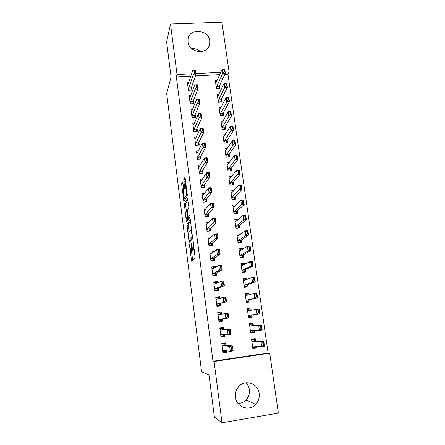 <?xml version="1.0" encoding="UTF-8"?>
<svg xmlns="http://www.w3.org/2000/svg" width="445" height="445" viewBox="0 0 445 445"><rect width="100%" height="100%" fill="white"/><g stroke="black" fill="none" stroke-linecap="round" stroke-linejoin="round"><path stroke-width="0.67" d="M189.425 244.722L191.578 261.226L195.16 258.267L193.291 241.813L193.024 240.984L193.252 244.016C193.558 246.758 193.531 248.449 193.174 249.089L192.585 249.261L191.25 242.914L191.411 245.863C191.712 248.549 191.689 250.201 191.35 250.813L190.783 250.98L189.425 244.722M209.773 40.979L209.656 44.344C207.91 55.275 188.958 53.189 188.001 41.863L188.051 38.938C189.481 27.657 208.755 29.559 209.773 40.979M245.918 382.733C247.798 384.63 248.939 386.939 249.345 389.67C249.79 393.625 248.699 397.057 246.068 399.955C243.81 402.236 241.123 403.387 238.014 403.409M259.157 393.402C259.646 397.63 258.495 401.295 255.703 404.394C249.3 411.759 236.429 407.247 235.5 397.252C235.077 393.564 235.945 390.259 238.108 387.339C244.127 378.806 258.128 382.889 259.157 393.402M182.928 182.834L182.589 181.855L181.744 183.485L181.738 185.092L183.918 201.401L187.234 196.117L187.245 194.454L185.209 178.506L184.859 177.505L183.774 179.585L184.619 187.935L184.964 188.947L185.787 187.996C186.427 188.73 186.939 194.526 186.422 195.166L184.058 198.676C183.296 196.323 183.084 193.992 183.423 191.689L183.768 189.464L182.928 182.834M190.844 76.167L176.348 76.924L212.988 361.229L214.084 361.501L269.726 353.18L278.386 413.116L221.999 422.75L214.084 361.501M176.348 76.924L177.021 74.554L170.496 24.03L221.905 22.25L229.075 71.873L225.192 72.073M221.999 422.75L214.384 417.065L209 374.796L201.607 371.953L166.686 93.561L171.069 76.935L166.614 41.93L170.496 24.03M186.883 224.147L189.119 242.464L192.679 238.793L190.343 219.752L186.883 224.147L188.241 224.007L189.081 232.296M186.249 220.759L184.297 203.699L187.534 198.492L188.775 206.441L188.758 208.088L187.395 210.101L187.951 216.22L188.307 217.31L189.82 215.341L189.998 217.249L186.594 221.833L186.249 220.759L187.484 220.631M190.688 95.625L189.153 95.72L190.226 103.891L193.77 103.674L193.375 100.698M218.985 93.962L217.205 94.062L218.339 102.161L221.816 101.944L221.426 99.191M194.471 123.004L192.763 123.12L193.859 131.425L197.43 131.169L197.04 128.277M222.995 121.057L221.009 121.196L222.161 129.417L225.66 129.167L225.276 126.469M198.37 150.811L196.44 150.961L197.552 159.399L201.14 159.11L200.767 156.295M227.139 148.574L224.87 148.752L226.038 157.107L229.564 156.824L229.186 154.181M202.425 179.057L200.167 179.252L201.301 187.829L204.917 187.506L204.555 184.775M231.461 176.52L228.791 176.754L229.982 185.242L233.525 184.925L233.163 182.339M206.719 207.743L203.96 208.01L205.112 216.726L208.755 216.365L208.399 213.722M236.072 204.889L232.78 205.206L233.987 213.834L237.558 213.478L237.202 210.958M211.453 236.846L207.815 237.235L208.983 246.096L212.649 245.696L212.315 243.142M240.484 234.192L240.417 233.742L236.829 234.126L238.058 242.892L241.652 242.497L241.307 240.044M215.53 267.362L215.419 266.516L211.737 266.95L212.927 275.961L216.615 275.516L216.287 273.058M244.722 264.224L244.561 263.095L240.951 263.518L242.197 272.429L245.818 271.995L245.479 269.609M219.663 298.423L219.43 296.682L215.719 297.16L216.926 306.321L220.648 305.832L220.331 303.473M249.033 294.762L248.772 292.932L245.134 293.4L246.408 302.461L250.051 301.983L249.723 299.663M223.824 329.734L223.507 327.359L219.774 327.876L221.004 337.193L224.742 336.665L224.497 334.807M253.383 325.607L253.055 323.27L249.395 323.776L250.685 332.988L254.351 332.471L254.078 330.535M212.988 361.229L268.113 352.991L227.946 74.226L224.825 74.387M219.674 74.654L195.55 75.923M255.564 341.042L255.219 338.628L251.547 339.157L252.849 348.446L256.531 347.907L256.303 346.305M225.899 345.359L225.571 342.895L221.821 343.429L223.062 352.829L226.822 352.273L226.633 350.849M251.214 310.232L250.902 308.04L247.253 308.524L248.538 317.658L252.193 317.163L251.87 314.893M221.749 314.153L221.46 311.956L217.739 312.451L218.957 321.691L222.689 321.184L222.383 318.898M246.864 279.432L246.658 277.953L243.037 278.398L244.294 287.381L247.926 286.925L247.592 284.572M217.588 282.825L217.416 281.535L213.722 281.991L214.918 291.075L218.623 290.607L218.3 288.204M242.592 249.144L242.481 248.36L238.882 248.761L240.122 257.599L243.727 257.188L243.387 254.763M213.494 252.031L213.439 251.62L209.767 252.031L210.947 260.965L214.624 260.542L214.295 258.039M238.387 219.363L234.799 219.608L236.017 228.307L239.599 227.929L239.249 225.443M209.005 222.244L205.879 222.561L207.042 231.35L210.696 230.966L210.352 228.368M233.72 190.655L230.777 190.922L231.979 199.482L235.533 199.143L235.177 196.59M204.533 193.347L202.058 193.575L203.198 202.219L206.825 201.874L206.469 199.188M229.275 162.497L226.822 162.698L228.001 171.119L231.539 170.819L231.166 168.204M200.372 164.878L198.298 165.051L199.416 173.561L203.02 173.25L202.653 170.48M225.048 134.763L222.928 134.918L224.091 143.207L227.601 142.94L227.223 140.27M196.401 136.854L194.593 136.982L195.7 145.359L199.277 145.087L198.898 142.228M220.976 107.456L219.101 107.573L220.242 115.733L223.729 115.5L223.345 112.774M192.563 109.264L190.95 109.364L192.04 117.602L195.594 117.369L195.205 114.432M217.021 80.567L215.33 80.656L216.454 88.689L219.919 88.494L219.524 85.707M188.83 82.097L187.367 82.18L188.435 90.29L191.967 90.085L191.567 87.07M220.731 72.301L195.806 73.586M191.65 73.803L177.021 74.554M227.946 74.226L229.075 71.873M268.113 352.991L269.726 353.18M191.595 48.555C195.005 48.327 197.986 49.401 200.539 51.759M256.531 347.907L252.727 347.562M226.822 352.273L223.279 351.756M254.351 332.471L250.618 332.51M224.742 336.665L220.92 336.581M250.902 308.04L247.275 308.68M252.193 317.163L248.527 317.58M221.46 311.956L217.766 312.651M222.689 321.184L218.946 321.59M248.772 292.932L245.212 293.939M219.43 296.682L215.814 297.85M246.658 277.953L243.165 279.321M217.416 281.535L214.401 282.925M244.561 263.095L241.691 264.536M215.419 266.516L213.122 267.901M242.481 248.36L240.1 249.823M213.439 251.62L211.536 253.044M240.417 233.742L238.348 235.255M238.37 219.246L236.523 220.815M192.273 250.952L191.061 251.086M192.996 249.356L192.435 250.936M191.456 251.041L192.652 260.342M190.621 220.92L188.241 224.007M190.093 240.3L190.238 241.396M188.925 239.605L189.175 240.4L192.212 237.09L192.223 235.967L191.089 230.365L190.777 230.276L188.73 232.707C188.407 233.391 188.391 235.049 188.68 237.669L188.925 239.605M190.499 240.256L189.175 240.4M192.763 237.858L190.538 240.256M187.584 220.503L187.412 219.168M186.444 211.503L185.637 205.156L184.291 205.284M187.946 199.933L185.648 203.571L185.637 205.156M189.62 217.177L190.054 216.682M186.021 212.126C185.509 212.677 186.043 218.417 186.678 219.168L187.679 218.172L187.695 216.576L186.867 211.036L186.021 212.126M188.09 219.101L186.917 219.218M189.131 217.227L188.28 219.079M185.443 198.592L184.308 198.698M187.289 195.9L185.665 198.57M185.298 179.185L185.137 181.121L185.993 187.812L184.619 187.935M183.029 183.618L183.818 190.833M184.809 198.654L184.964 199.844M255.313 346.455L255.391 347.044L252.71 347.439M251.564 339.268L254.312 339.363L251.631 339.752M263.351 342.839L262.884 342.906L263.24 345.37L263.707 345.303L263.351 342.839L263.807 341.415L264.508 346.321L261.716 346.733L261.015 341.821L263.807 341.415L255.224 341.026L254.128 339.819L254.312 339.363L254.423 340.158M262.884 342.906L261.015 341.821L252.576 341.41L251.731 340.475M252.632 346.9L253.227 346.06L261.716 346.733L263.24 345.37M255.391 347.044L255.08 346.883L255.452 346.238M263.707 345.303L264.508 346.321M221.905 344.03L224.847 343.607L222.094 343.39M222.928 351.806L225.876 351.372L225.793 350.738M224.981 344.625L224.847 343.607L224.564 343.991M225.726 350.727L225.52 351.2L225.876 351.372M221.972 344.547L222.812 345.715L229.642 346.377L232.49 345.965L233.163 350.933L230.304 351.35L223.435 350.415L222.878 351.428M231.428 347.489L231.762 349.987L232.24 349.915L231.906 347.423L229.642 346.377L230.304 351.35L231.762 349.987M224.558 343.957L225.515 345.326L232.49 345.965L231.906 347.423M233.163 350.933L232.24 349.915M253.144 331.08L253.233 331.714L250.557 332.092M249.461 324.283L252.159 324.099L249.489 324.472M261.015 326.502L260.548 326.563L260.898 329.005L261.365 328.944L261.015 326.502L261.471 325.15L262.172 330.012L259.385 330.407L258.69 325.534L261.471 325.15L253.055 325.623L251.976 324.522L252.159 324.099L252.265 324.833M260.548 326.563L258.69 325.534L250.413 325.996L249.584 325.145M250.301 325.929L252.938 325.562L250.296 325.929M250.479 331.514L251.058 330.602L259.385 330.407L260.898 329.005M253.233 331.714L252.921 331.536L253.461 330.546M261.365 328.944L262.172 330.012M250.997 315.833L251.091 316.517L248.427 316.879M258.233 310.365L258.578 312.785L259.04 312.724L258.695 310.304L256.392 309.392L259.162 309.025L259.852 313.847L257.077 314.22L256.392 309.392L248.266 310.705L250.78 310.299L249.84 309.353L250.029 308.964L247.364 309.32M250.029 308.964L250.123 309.637M248.154 310.649L247.453 309.937M248.338 316.256L248.911 315.277L257.077 314.22L258.578 312.785M251.091 316.517L250.802 316.189L251.447 315.01L248.811 315.366M259.04 312.724L259.852 313.847M258.695 310.304L259.162 309.025M219.863 328.582L222.8 328.171L219.83 328.321M220.881 336.292L223.824 335.875L223.713 335.063M222.923 329.111L222.8 328.171L222.511 328.532M223.835 334.801L223.462 335.68L223.824 335.875M219.93 329.055L220.753 330.123L230.276 329.5L230.938 334.423L228.096 334.824L221.365 334.785L220.826 335.88M229.208 330.952L229.537 333.422L230.015 333.355L229.681 330.885L227.434 329.895L228.096 334.824L229.537 333.422M222.506 328.493L223.446 329.751L230.276 329.5L229.681 330.885M230.938 334.423L230.015 333.355M217.844 313.258L220.77 312.868L220.881 313.725M218.851 320.901L221.782 320.506L221.666 319.627M221.966 318.948L221.432 320.178L221.782 320.506M217.9 313.692L218.712 314.665L228.079 313.185L228.736 318.064L219.318 319.288L218.795 320.461M227.006 314.559L227.334 317.007L227.807 316.946L227.478 314.493L225.248 313.564L225.899 318.448L227.334 317.007M220.77 312.868L220.514 313.269L221.287 314.231M228.079 313.185L227.478 314.493M228.736 318.064L227.807 316.946M246.346 302.033L248.972 301.443L246.313 301.793M248.399 294.935L247.665 294.201L247.915 293.95L245.262 294.295M247.915 293.95L248.004 294.568M248.866 300.709L248.972 301.443L248.677 301.087L249.4 299.741L257.555 297.822L254.79 298.178L254.112 293.394L246.141 295.547L245.34 294.851M255.936 294.312L254.112 293.394L256.871 293.038L257.555 297.822L256.737 296.648L256.398 294.251L255.936 294.312L256.276 296.709L256.737 296.648M246.219 301.12L246.775 300.08L254.79 298.178L256.276 296.709M256.398 294.251L256.871 293.038M244.288 287.348L246.864 286.491L244.216 286.825M246.046 279.744L245.568 279.288L245.818 279.065L243.176 279.388M245.818 279.065L245.896 279.616M246.753 285.712L246.864 286.491L246.569 286.107L247.281 284.683L255.28 281.935L252.526 282.275L251.848 277.535L244.032 280.511L243.243 279.894M253.656 278.392L251.848 277.535L254.601 277.196L255.28 281.935L254.457 280.717L254.117 278.336L253.656 278.392L253.995 280.773L254.457 280.717M244.116 286.107L244.661 285.006L252.526 282.275L253.995 280.773M254.117 278.336L254.601 277.196M215.842 298.061L218.756 297.688L218.857 298.473M216.882 305.976L219.758 305.264L219.635 304.324M216.837 305.643L219.758 305.264L219.407 304.908L219.969 303.568L226.549 301.849L217.288 303.918L216.776 305.17M224.82 298.311L225.148 300.737L225.621 300.675L225.292 298.25L223.079 297.371L225.899 297.01L226.549 301.849L225.621 300.675M215.892 298.462L216.687 299.335L223.079 297.371L223.729 302.216L225.148 300.737M218.756 297.688L218.456 297.961L218.99 298.628M225.899 297.01L225.292 298.25M213.85 282.992L216.754 282.636L216.826 283.165M215.541 290.997L217.755 290.146L217.622 289.15M214.846 290.513L217.755 290.146L217.399 289.767L217.944 288.343L224.386 285.773L221.571 286.124L215.28 288.677L214.779 290.007M222.656 282.208L222.978 284.616L223.451 284.555L223.129 282.152L220.931 281.323L223.74 280.979L224.386 285.773L223.451 284.555M213.9 283.354L214.679 284.132L220.931 281.323L221.571 286.124L222.978 284.616M216.754 282.636L216.459 282.887L216.726 283.209M223.74 280.979L223.129 282.152M243.354 272.29L244.778 271.667L242.136 271.984M243.715 264.719L243.738 264.297L241.101 264.608M243.738 264.297L243.793 264.68M244.661 270.833L244.778 271.667L244.477 271.255L245.173 269.748L253.021 266.188L250.274 266.511L249.606 261.81L241.941 265.598L241.168 265.059M251.403 262.617L249.606 261.81L252.348 261.488L253.021 266.188L252.198 264.92L251.859 262.561L251.403 262.617L251.737 264.975L252.198 264.92M242.03 271.222L242.564 270.059L250.274 266.511L251.737 264.975M251.859 262.561L252.348 261.488M211.881 268.046L214.79 267.807M214.624 275.755L215.764 275.155L215.625 274.098M212.866 275.505L215.764 275.155L215.408 274.749L215.942 273.247L222.239 269.842L219.435 270.176L213.283 273.564L212.793 274.971M220.514 266.249L220.831 268.63L221.304 268.574L220.981 266.193L218.801 265.42L221.599 265.092L222.239 269.842L221.304 268.574M211.926 268.368L212.688 269.053L218.801 265.42L219.435 270.176L220.831 268.63M214.49 267.979L214.774 267.706M221.599 265.092L220.981 266.193M241.913 257.394L242.703 256.954L240.072 257.26M241.424 249.856L239.048 249.945M242.581 256.081L242.703 256.954L242.403 256.52L243.081 254.935L250.78 250.574L248.049 250.885L247.381 246.224L239.866 250.808L239.104 250.346M249.161 246.975L247.381 246.224L250.112 245.918L250.78 250.574L249.957 249.261L249.617 246.925L249.161 246.975L249.495 249.311L249.957 249.261M239.961 256.459L240.484 255.235L248.049 250.885L249.495 249.311M249.617 246.925L250.112 245.918M209.923 253.227L212.243 252.966M213.155 260.714L213.789 260.286L213.644 259.168M210.902 260.62L213.789 260.286L213.433 259.858L213.95 258.272L220.114 254.051L217.321 254.368L211.303 258.573L210.824 260.058M218.389 250.424L218.706 252.788L219.174 252.738L218.851 250.374L216.687 249.651L219.48 249.339L220.114 254.051L219.174 252.738M209.962 253.511L210.713 254.101L216.687 249.651L217.321 254.368L218.706 252.788M219.48 249.339L218.851 250.374M240.217 242.653L240.65 242.369L238.025 242.659M239.137 235.171L237.007 235.399M240.517 241.446L240.65 242.369L240.345 241.908L241.012 240.244L248.566 235.099L245.84 235.394L245.178 230.771L237.808 236.139L237.057 235.75M246.947 231.472L245.178 230.771L247.904 230.482L248.566 235.099L247.732 233.736L247.398 231.422L246.947 231.472L247.275 233.786L247.732 233.736M237.908 241.813L238.42 240.528L245.84 235.394L247.275 233.786M247.398 231.422L247.904 230.482M238.414 228.051L235.995 228.174M236.696 220.798L234.988 220.97M238.476 226.928L238.609 227.896L238.303 227.412L238.954 225.671L246.363 219.752L243.649 220.03L242.998 215.447L235.767 221.588L235.032 221.271M244.744 216.098L242.998 215.447L245.707 215.174L246.363 219.752L245.529 218.35L245.201 216.053L244.744 216.098L245.073 218.395L245.529 218.35M235.872 227.289L236.373 225.943L243.649 220.03L245.073 218.395M245.201 216.053L245.707 215.174M236.551 213.578L233.981 213.806M234.387 206.524L232.985 206.664M236.445 212.532L236.59 213.544L236.278 213.033L236.918 211.219L244.183 204.539L241.479 204.8L240.828 200.261L233.736 207.159L233.019 206.914M242.564 200.856L240.828 200.261L243.532 200L244.183 204.539L243.343 203.092L243.02 200.812L242.564 200.856L242.892 203.137L243.343 203.092M233.853 212.877L234.343 211.475L242.892 203.137M243.02 200.812L243.532 200M232.173 192.357L230.994 192.468M234.432 198.248L234.571 199.232M234.47 199.243L234.27 198.77L234.893 196.885L242.019 189.453L239.327 189.704L238.681 185.198L231.728 192.841L231.022 192.668M240.406 185.749L238.681 185.198L241.374 184.953L242.019 189.453L241.179 187.962L240.856 185.704L240.406 185.749L240.728 188.007L241.179 187.962M231.851 198.587L232.329 197.124L240.728 188.007M240.856 185.704L241.374 184.953M230.02 178.295L229.019 178.384M232.44 184.08L232.568 185.009M232.373 185.025L232.891 182.661L239.877 174.496L237.191 174.729L236.551 170.263L229.737 178.64L229.042 178.534M238.259 170.763L236.551 170.263L239.238 170.035L239.877 174.496L239.032 172.966L238.709 170.724L238.259 170.763L238.581 173.005L239.032 172.966M229.865 184.408L230.332 182.889L238.581 173.005M238.709 170.724L239.238 170.035M227.918 164.339L227.061 164.411M230.46 170.023L230.582 170.897M230.338 170.919L230.899 168.555L237.752 159.666L235.071 159.888L234.443 155.455L227.762 164.555L227.078 164.517M236.134 155.906L234.443 155.455L237.113 155.244L237.752 159.666L236.901 158.092L236.584 155.872L236.134 155.906L236.451 158.131L236.901 158.092M227.896 170.34L228.352 168.766L236.451 158.131M236.584 155.872L237.113 155.244M225.86 150.493L225.12 150.549M228.496 156.078L228.608 156.901M228.341 156.918L228.925 154.56L235.644 144.959L232.974 145.165L232.346 140.776L225.799 150.577L225.131 150.61M234.026 141.176L232.346 140.776L235.01 140.576L235.644 144.959L234.788 143.346L234.476 141.143L234.026 141.176L234.343 143.379L234.788 143.346M225.938 156.39L226.388 154.76L234.343 143.379M234.476 141.143L235.01 140.576M207.987 238.526L209.806 238.325M211.492 245.824L211.831 245.54L211.675 244.366M208.955 245.857L211.831 245.54L211.47 245.084L211.981 243.421L218.006 238.398L215.219 238.698L209.339 243.71L208.877 245.262M216.281 234.743L216.593 237.085L217.06 237.035L216.743 234.693L214.596 234.02L217.371 233.725L218.006 238.398L217.06 237.035M208.021 238.77L208.749 239.277L214.596 234.02L215.219 238.698L216.593 237.085M217.371 233.725L216.743 234.693M206.063 223.941L207.548 223.791M209.734 231.066L209.729 229.681M207.025 231.216L209.895 230.916L209.528 230.432L210.023 228.691L215.914 222.878L213.138 223.162L207.392 228.969L206.942 230.593M214.19 219.196L214.501 221.515L214.968 221.471L214.657 219.146L212.521 218.528L215.291 218.25L215.914 222.878L214.968 221.471M206.091 224.152L206.808 224.569L212.521 218.528L213.138 223.162L214.501 221.515M215.291 218.25L214.657 219.146M204.155 209.478L205.395 209.356M207.937 216.442L207.798 215.119M205.106 216.693L207.965 216.409L207.604 215.897L208.082 214.084L213.839 207.492L211.08 207.759L205.462 214.345L205.023 216.042M212.12 203.782L212.432 206.085L212.894 206.041L212.582 203.738L210.463 203.165L213.222 202.903L213.839 207.492L212.894 206.041M204.177 209.656L204.884 209.984L210.463 203.165L211.08 207.759L212.432 206.085M213.222 202.903L212.582 203.738M202.264 195.133L203.321 195.032M206.046 201.947L205.879 200.673M202.28 195.272L202.97 195.516L208.421 187.935L211.175 187.69L211.787 192.24L206.157 199.594L205.69 201.485L205.935 201.958M210.835 190.744L210.53 188.458L210.068 188.502L210.374 190.783L210.835 190.744L211.787 192.24L209.033 192.49L203.543 199.844L203.12 201.607M210.374 190.783L209.033 192.49L208.421 187.935L210.068 188.502M211.175 187.69L210.53 188.458M200.384 180.898L201.296 180.82M204.138 187.573L203.977 186.344M200.4 181.009L201.079 181.165L206.402 172.838L209.139 172.604L209.751 177.116L204.249 185.226L203.927 187.595M208.794 175.575L208.488 173.311L208.032 173.35L208.338 175.614L208.794 175.575L209.751 177.116L207.008 177.355L201.646 185.459L201.229 187.295M208.338 175.614L207.008 177.355L206.402 172.838L208.032 173.35M209.139 172.604L208.488 173.311M198.526 166.78L199.321 166.714M202.247 173.316L202.091 172.132M198.531 166.858L199.199 166.931L204.4 157.869L207.125 157.647L207.732 162.125L202.353 170.969L201.974 173.339M206.775 160.539L206.469 158.292L206.013 158.331L206.313 160.578L206.775 160.539L207.732 162.125L204.995 162.347L199.761 171.186L199.354 173.088M206.313 160.578L204.995 162.347L204.4 157.869L206.013 158.331M207.125 157.647L206.469 158.292M196.679 152.774L197.38 152.724M200.372 159.177L200.222 158.031M196.684 152.819L197.33 152.807L202.408 143.023L205.128 142.817L205.724 147.256L200.478 156.829L200.066 159.199M204.767 145.632L204.466 143.407L204.016 143.44L204.311 145.665L204.767 145.632L205.724 147.256L203.003 147.462L197.892 157.035L197.497 159.004M204.311 145.665L203.003 147.462L202.408 143.023L204.016 143.44M205.128 142.817L204.466 143.407M223.829 136.749L223.195 136.799L223.857 136.715L230.271 126.213L232.93 126.024L233.553 130.379L230.894 130.569L230.271 126.213L231.94 126.569L232.251 128.755L232.696 128.722L232.385 126.541L231.94 126.569M226.544 142.244L226.655 143.012M226.383 143.017L226.967 140.676L233.553 130.379L232.696 128.722M223.996 142.545L224.436 140.865L232.251 128.755M232.385 126.541L232.93 126.024M202.03 128.672L202.325 130.88L202.781 130.847L202.481 128.638L200.439 128.305L203.148 128.115L203.743 132.515L201.029 132.71L200.439 128.305L195.483 138.801L194.843 138.89L195.461 138.834M198.509 145.142L198.364 144.046M202.781 130.847L203.743 132.515L198.615 142.801L198.197 145.17M202.325 130.88L201.029 132.71L196.034 142.995L195.655 145.026M203.148 128.115L202.481 128.638M224.614 128.516L224.714 129.234M224.447 129.25L225.025 126.897L231.478 115.917L228.83 116.095L228.213 111.773L221.927 122.959L221.276 123.12M229.865 112.084L228.213 111.773L230.86 111.6L231.478 115.917L230.621 114.22L230.31 112.057L229.865 112.084L230.176 114.248L230.621 114.22M222.072 128.811L222.5 127.075L230.176 114.248M230.31 112.057L230.86 111.6M196.662 131.225L196.523 130.168M193.024 125.078L193.647 124.906L198.487 113.709L201.185 113.536L201.774 117.897L196.762 128.883L196.351 131.247M200.806 116.189L200.511 114.003L200.061 114.031L200.356 116.217L200.806 116.189L201.774 117.897L199.071 118.075L194.192 129.061L193.825 131.164M200.356 116.217L199.071 118.075L198.487 113.709L200.061 114.031M201.185 113.536L200.511 114.003M222.695 114.899L222.789 115.567M222.539 115.583L223.095 113.23L229.42 101.571L226.783 101.738L226.171 97.455L220.008 109.314L219.374 109.537M227.812 97.722L226.171 97.455L228.808 97.294L229.42 101.571L228.558 99.841L228.252 97.694L227.812 97.722L228.118 99.869L228.558 99.841M220.164 115.183L220.581 113.397L228.118 99.869M228.252 97.694L228.808 97.294M194.832 117.419L194.693 116.406M191.216 111.372L191.823 111.122L196.545 99.241L199.238 99.074L199.822 103.401L194.932 115.077L194.532 117.441M198.854 101.655L198.559 99.485L198.114 99.513L198.403 101.683L198.854 101.655L199.822 103.401L197.124 103.568L192.368 115.244L192.012 117.408M198.403 101.683L197.124 103.568L196.545 99.241L198.114 99.513M199.238 99.074L198.559 99.485M220.792 101.388L220.876 102M220.653 102.016L221.182 99.674L227.384 87.348L224.753 87.498L224.147 83.254L218.111 95.775L217.488 96.064M225.771 83.471L224.147 83.254L226.772 83.104L227.384 87.348L226.516 85.579L226.21 83.449L225.771 83.471L226.077 85.601L226.516 85.579M218.273 101.66L218.679 99.825L224.753 87.498L226.077 85.601M226.21 83.449L226.772 83.104M193.013 103.718L192.885 102.751M189.42 97.772L190.021 97.444L194.626 84.884L197.307 84.739L197.88 89.028L193.113 101.382L192.73 103.741M196.912 87.242L196.623 85.09L196.178 85.117L196.468 87.264L196.912 87.242L197.88 89.028L195.199 89.178L190.56 101.538L190.21 103.763M196.468 87.264L195.199 89.178L194.626 84.884L196.178 85.117M197.307 84.739L196.623 85.09M218.901 87.982L218.979 88.544M218.784 88.555L219.285 86.219L225.359 73.241L222.739 73.38L222.138 69.164L216.226 82.342L215.614 82.692M223.752 69.342L222.138 69.164L224.758 69.036L225.359 73.241L224.491 71.434L224.191 69.32L223.752 69.342L224.052 71.456L224.491 71.434M216.392 88.249L216.787 86.358L222.739 73.38L224.052 71.456M224.191 69.32L224.758 69.036M191.211 90.129L191.083 89.2M187.64 84.277L188.229 83.877L192.718 70.655L195.388 70.516L195.961 74.771L191.306 87.793L190.95 90.146M194.993 72.947L194.704 70.816L194.259 70.838L194.543 72.969L194.993 72.947L195.961 74.771L193.286 74.91L188.763 87.938L188.424 90.224M194.543 72.969L193.286 74.91L192.718 70.655L194.259 70.838M195.388 70.516L194.704 70.816M189.704 245.757L189.414 245.79M193.325 242.069L193.008 242.108M191.478 243.955L191.178 243.988M192.724 250.663L191.35 250.813M191.717 245.829L191.411 245.863M194.237 249.222L192.874 249.372M194.204 248.972L193.174 249.089M193.569 243.982L193.252 244.016M192.579 259.886L191.216 260.041M190.21 241.207L188.852 241.357M188.224 225.565L186.872 225.704M192.679 237.035L192.212 237.09M192.54 235.933L192.223 235.967M192.285 233.925L191.967 233.959M185.648 203.571L184.297 203.699M189.692 217.171L188.307 217.31M189.053 218.033L187.679 218.172M188.001 216.548L187.695 216.576M187.423 212.059L187.123 212.087M187.301 195.088L186.422 195.166M185.137 181.121L183.768 181.243M185.148 179.469L183.774 179.585M184.686 200.3L183.674 200.395M183.079 184.975L181.738 185.092M182.995 183.373L181.744 183.485M255.102 340.948L252.454 341.332M255.224 341.026L252.576 341.41M253.45 346.077L253.127 346.121M222.812 345.715L225.515 345.326M222.711 345.632L225.415 345.242M253.055 325.623L250.413 325.996M251.581 330.591L250.963 330.68M221.287 334.857L221.788 334.79M220.753 330.123L223.446 329.751M223.351 329.684L220.659 330.057L223.345 329.678M219.246 319.371L221.933 319.009M218.617 314.604L220.748 314.32M246.547 295.435L246.029 295.502M249.4 299.741L246.775 300.08M249.306 299.835L246.68 300.175M244.205 280.445L243.921 280.478M247.281 284.683L244.661 285.006M247.186 284.789L244.572 285.111M217.216 304.013L219.891 303.662M217.288 303.918L219.969 303.568M216.593 299.285L217.01 299.235M215.208 288.783L217.872 288.449M215.28 288.677L217.944 288.343M245.173 269.748L242.564 270.059M245.078 269.865L242.475 270.176M213.211 273.681L215.869 273.363M213.283 273.564L215.942 273.247M243.081 254.935L240.484 255.235M242.992 255.063L240.395 255.358M211.23 258.701L213.878 258.395M211.303 258.573L213.95 258.272M241.012 240.244L238.42 240.528M240.923 240.378L238.336 240.662M238.954 225.671L236.373 225.943M238.87 225.821L236.289 226.088M236.918 211.219L234.343 211.475M236.829 211.375L234.259 211.631M234.893 196.885L232.329 197.124M234.81 197.046L232.251 197.291M232.891 182.661L230.332 182.889M232.807 182.834L230.254 183.062M230.899 168.555L228.352 168.766M230.821 168.733L228.274 168.95M228.925 154.56L226.388 154.76M228.847 154.749L226.31 154.949M209.272 243.843L211.909 243.554M209.339 243.71L211.981 243.421M207.326 229.114L209.957 228.836M207.392 228.969L210.023 228.691M205.395 214.501L208.015 214.24M205.462 214.345L208.082 214.084M203.482 200.005L206.091 199.761M203.543 199.844L206.157 199.594M201.585 185.632L204.188 185.398M201.646 185.459L204.249 185.226M199.699 171.369L202.291 171.153M199.761 171.186L202.353 170.969M197.83 157.224L200.417 157.018M197.892 157.035L200.478 156.829M226.967 140.676L224.436 140.865M226.889 140.87L224.363 141.065M195.978 143.19L198.553 143.001M196.034 142.995L198.615 142.801M225.025 126.897L222.5 127.075M224.947 127.109L222.428 127.281M194.142 129.273L196.707 129.095M194.192 129.061L196.762 128.883M223.095 113.23L220.581 113.397M223.023 113.447L220.509 113.614M192.318 115.461L194.877 115.294M192.368 115.244L194.932 115.077M221.182 99.674L218.679 99.825M221.109 99.897L218.606 100.047M190.505 101.766L193.058 101.61M190.56 101.538L193.113 101.382M219.285 86.219L216.787 86.358M219.218 86.452L216.721 86.591M188.713 88.171L191.255 88.027M188.763 87.938L191.306 87.793M209.656 44.344L208.788 46.708M255.703 404.394L246.068 399.955M191.823 230.293L191.089 230.365M187.317 210.991L186.867 211.036M186.411 187.94L185.787 187.996M255.119 340.965L252.471 341.343M222.722 345.648L225.426 345.259"/></g></svg>
